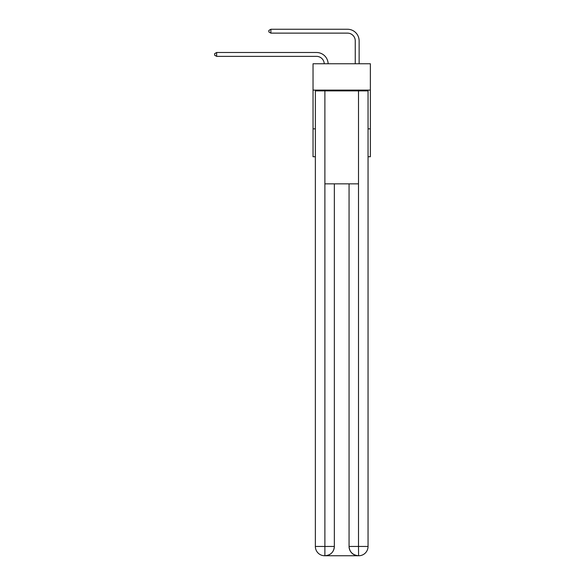 <?xml version="1.0" encoding="UTF-8"?>
<svg xmlns="http://www.w3.org/2000/svg" width="585" height="585" viewBox="0 0 585 585"><rect width="100%" height="100%" fill="white"/><g stroke="black" fill="none" stroke-linecap="round" stroke-linejoin="round"><path stroke-width="0.88" d="M370.363 90.105L370.363 63.758L313.033 63.758L313.033 90.105L370.363 90.105L370.363 156.736L368.045 156.736M315.359 128.839L313.033 128.839L313.033 90.105M370.363 128.839L368.045 128.839M313.033 128.839L313.033 156.736L315.359 156.736M316.522 56.365A7.751 7.751 178.8 0 1 324.258 63.758A7.751 7.751 0 0 0 316.522 56.365L216.647 56.365L214.636 55.202L214.636 53.659L216.647 52.496L316.522 52.496A11.62 11.62 -1.2 0 1 328.134 63.758M355.256 63.758L355.256 40.87A7.751 7.751 0 0 0 347.512 33.126L270.884 33.126L268.866 31.963L268.866 30.413L270.884 29.25L347.512 29.25A11.62 11.62 0 0 1 359.131 40.87L359.131 63.758M324.653 555.75A9.294 9.294 0 0 1 315.359 546.456L334.342 546.456L334.342 183.851L334.342 546.456A9.294 9.294 0 0 1 325.041 555.75L324.653 555.75A9.294 9.294 0 0 1 315.359 546.456L315.359 90.88L324.887 90.88L324.887 183.851L358.51 183.851L358.51 90.88L324.887 90.88M358.51 90.88L368.045 90.88L368.045 546.456A9.294 9.294 0 0 1 358.744 555.75L358.356 555.75A9.294 9.294 0 0 1 349.062 546.456L349.062 183.851L349.062 546.456C349.53 551.933 352.631 555.033 358.356 555.75L325.041 555.75C330.788 555.15 333.889 552.05 334.342 546.456M349.062 546.456L358.51 546.456L358.583 555.75M324.887 183.851L324.887 555.75M355.256 40.87A7.751 7.751 0 0 0 347.512 33.126A7.751 7.751 0 0 1 355.256 40.87A7.751 7.751 0 0 0 347.512 33.126A7.751 7.751 0 0 1 355.256 40.87A7.751 7.751 0 0 0 347.512 33.126A7.751 7.751 0 0 1 355.256 40.87A7.751 7.751 0 0 0 347.512 33.126A7.751 7.751 0 0 1 355.256 40.87A7.751 7.751 0 0 0 347.512 33.126A7.751 7.751 0 0 1 355.256 40.87A7.751 7.751 0 0 0 347.512 33.126A7.751 7.751 0 0 1 355.256 40.87A7.751 7.751 0 0 0 347.512 33.126A7.751 7.751 0 0 1 355.256 40.87A7.751 7.751 0 0 0 347.512 33.126A7.751 7.751 0 0 1 355.256 40.87A7.751 7.751 0 0 0 347.512 33.126A7.751 7.751 0 0 1 355.256 40.87A7.751 7.751 0 0 0 347.512 33.126A7.751 7.751 0 0 1 355.256 40.87A7.751 7.751 0 0 0 347.512 33.126A7.751 7.751 0 0 1 355.256 40.87A7.751 7.751 0 0 0 347.512 33.126A7.751 7.751 0 0 1 355.256 40.87A7.751 7.751 0 0 0 347.512 33.126A7.751 7.751 0 0 1 355.256 40.87A7.751 7.751 0 0 0 347.512 33.126A7.751 7.751 0 0 1 355.256 40.87A7.751 7.751 0 0 0 347.512 33.126A7.751 7.751 0 0 1 355.256 40.87A7.751 7.751 0 0 0 347.512 33.126A7.751 7.751 0 0 1 355.256 40.87A7.751 7.751 0 0 0 347.512 33.126A7.751 7.751 0 0 1 355.256 40.87A7.751 7.751 0 0 0 347.512 33.126A7.751 7.751 0 0 1 355.256 40.87A7.751 7.751 0 0 0 347.512 33.126A7.751 7.751 0 0 1 355.256 40.87A7.751 7.751 0 0 0 347.512 33.126A7.751 7.751 0 0 1 355.256 40.87A7.751 7.751 0 0 0 347.512 33.126M270.884 33.126L270.884 29.25L347.512 29.25M216.647 52.496L216.647 56.365M358.51 183.851L358.51 546.456L368.045 546.456"/></g></svg>

